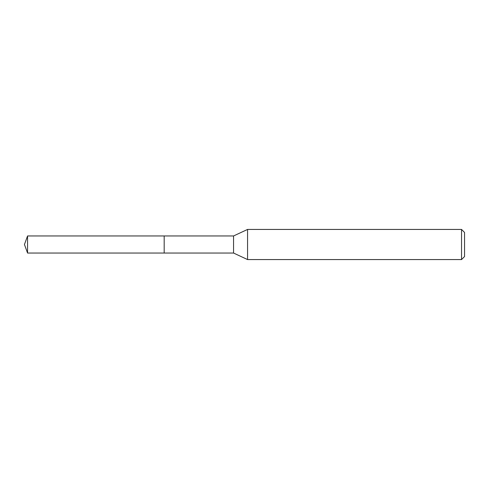 <?xml version="1.0" encoding="UTF-8"?>
<svg xmlns="http://www.w3.org/2000/svg" width="489" height="489" viewBox="0 0 489 489"><rect width="100%" height="100%" fill="white"/><g stroke="black" fill="none" stroke-linecap="round" stroke-linejoin="round"><path stroke-width="0.73" d="M164.182 235.961L27.555 235.961L27.555 253.039L164.182 253.039L164.182 235.961L164.182 253.039L233.559 253.039L233.559 235.961L164.182 235.961M27.555 253.039L24.45 244.5L27.555 235.961M233.559 235.961L247.562 229.433L247.562 259.567L233.559 253.039M247.562 259.567L461.537 259.567L461.537 229.433L247.562 229.433M461.537 229.433L464.55 232.446L464.55 256.554L461.537 259.567"/></g></svg>
